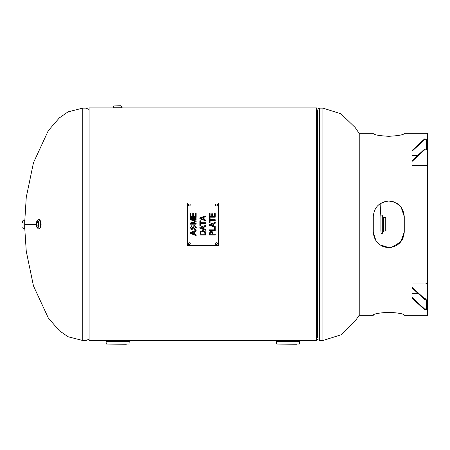 <?xml version="1.0" encoding="UTF-8"?>
<svg xmlns="http://www.w3.org/2000/svg" width="450" height="450" viewBox="0 0 450 450"><rect width="100%" height="100%" fill="white"/><g stroke="black" fill="none" stroke-linecap="round" stroke-linejoin="round"><path stroke-width="0.67" d="M291.127 340.279L298.474 340.701L316.631 340.701L316.631 107.916L89.066 107.916L89.066 340.701L107.229 340.701L114.598 340.273M120.701 340.279L129.021 341.055C129.724 340.149 105.57 340.144 106.262 341.055L107.044 340.942M298.474 340.701L299.441 341.055C300.15 340.149 275.996 340.144 276.688 341.055L277.464 340.942M277.898 340.881L285.019 340.273M380.914 231.328L380.914 217.288L380.109 203.715L385.785 201.358M40.089 220.511L41.136 224.308L40.089 228.105M36.09 224.308L24.677 224.308L24.677 220.438L23.951 219.713L23.951 228.909L24.677 228.184L24.677 224.308L24.907 227.205M382.534 232.301L383.743 231.086L383.743 217.53L382.534 216.321M382.292 233.511L382.292 215.111L382.292 233.511L381.021 233.511L381.021 215.111L382.292 215.111M385.751 231.086L385.751 217.53L385.993 230.844L383.743 231.086M22.5 222.564L22.5 221.147M122.242 107.19L113.04 107.19L113.766 107.916L121.517 107.916L122.242 107.19L120.802 105.739L114.238 105.947L121.044 105.947M106.02 341.342L129.263 341.37L106.02 341.297C105.311 340.386 129.983 340.386 129.263 341.297C128.458 340.976 130.961 341.297 126.9 340.768C122.428 339.812 108.332 340.391 106.791 340.976L106.262 341.055M128.79 341.229L127.665 341.083M129.263 341.37L128.981 344.042L106.301 344.042L126.281 344.261M276.446 341.342L299.683 341.37L276.446 341.297C275.738 340.386 300.409 340.386 299.683 341.297C298.884 340.976 301.382 341.297 297.326 340.768C292.849 339.812 278.758 340.391 277.217 340.976L276.688 341.055M299.683 341.37L299.402 344.042L276.727 344.042L296.707 344.261M215.246 213.559L215.246 217.198L209.436 217.198L209.436 213.559L210.127 213.559L210.127 216.422L211.714 216.422L211.714 213.756L212.406 213.756L212.406 216.422L214.56 216.422L214.56 213.559L215.246 213.559M215.246 219.735L215.246 220.506L210.127 220.506L210.127 222.458L209.436 222.458L209.436 217.783L210.127 217.783L210.127 219.735L215.246 219.735M210.229 224.865L212.963 225.759L212.963 223.965L210.229 224.865M215.19 227.261L209.436 225.321L209.436 224.37L215.246 222.412L215.246 223.228L213.621 223.757L213.621 225.973L215.246 226.502L215.246 230.631L209.436 230.631L209.436 229.854L214.56 229.854L214.56 227.261L215.19 227.261M200.661 218.368L203.4 219.263L203.4 217.468L200.661 218.368M205.684 219.999L205.684 220.781L199.873 218.824L199.873 217.873L205.684 215.916L205.684 216.731L204.058 217.26L204.058 219.476L205.684 219.999M205.684 222.694L205.684 223.47L200.559 223.47L200.559 225.416L199.873 225.416L199.873 220.748L200.559 220.748L200.559 222.694L205.684 222.694M200.891 232.138L200.542 234.264L205.014 234.264L204.626 232.071L202.77 231.261L200.891 232.138M200.334 231.632L202.781 230.456L205.217 231.643L205.684 235.035L199.873 235.035L200.334 231.632M196.132 213.047L196.132 217.389L190.322 217.389L190.322 213.182L191.008 213.182L191.008 216.619L192.78 216.619L192.78 213.396L193.466 213.396L193.466 216.619L195.446 216.619L195.446 213.047L196.132 213.047M196.132 223.453L196.132 224.19L190.322 224.19L190.322 223.037L195.294 221.377L190.322 219.673L190.322 218.644L196.132 218.644L196.132 219.381L191.267 219.381L196.132 221.079L196.132 221.766L191.183 223.453L196.132 223.453M196.228 227.362C196.183 228.943 195.531 229.77 194.259 229.843L194.197 229.118L195.542 227.402L194.552 225.956L193.736 226.637L193.084 228.803L191.824 229.629L190.221 227.576L191.953 225.388L192.009 226.125L190.896 227.548L191.768 228.887L192.285 228.662L193.072 226.204L194.49 225.219L196.228 227.362M193.748 231.986L190.929 233.004L193.748 233.961L193.748 231.986M196.132 234.816L196.132 235.631L190.322 233.404L190.322 232.566L196.132 230.197L196.132 231.069L194.372 231.744L194.372 234.18L196.132 234.816M200.661 227.829L203.4 228.724L203.4 226.929L200.661 227.829M205.684 229.461L205.684 230.243L199.873 228.285L199.873 227.334L205.684 225.377L205.684 226.187L204.058 226.716L204.058 228.932L205.684 229.461M210.33 232.588L210.105 234.264L212.422 234.264L212.074 232.498L211.213 232.166L210.33 232.588M209.801 232.054L211.191 231.362L212.479 231.874L213.081 234.264L215.246 234.264L215.246 235.035L209.436 235.035L209.801 232.054M187.357 203.006L218.34 203.006L218.34 245.616L187.357 245.616L187.357 203.006M216.405 242.708A0.968 0.968 0 0 1 217.243 244.159A0.968 0.968 0 0 1 215.567 244.159A0.968 0.968 0 0 1 216.405 242.708M216.405 203.974A0.968 0.968 0 0 1 217.243 205.431A0.968 0.968 0 0 1 215.567 205.431A0.968 0.968 0 0 1 216.405 203.974M189.292 203.974A0.968 0.968 0 0 1 190.131 205.431A0.968 0.968 0 0 1 188.454 205.431A0.968 0.968 0 0 1 189.292 203.974M189.292 242.708A0.968 0.968 0 0 1 190.131 244.159A0.968 0.968 0 0 1 188.454 244.159A0.968 0.968 0 0 1 189.292 242.708M37.457 220.922A4.601 1.873 90 0 1 38.728 219.713A4.601 1.873 90 0 1 40.596 224.308A4.601 1.873 90 0 1 38.728 228.909A4.601 1.873 90 0 1 37.457 227.694M38.109 224.308A1.749 0.709 90 0 1 37.401 226.058A1.749 0.709 90 0 1 36.686 224.308A1.749 0.709 90 0 1 37.401 222.564A1.749 0.709 90 0 1 38.109 224.308M401.631 207.922L404.257 216.562L404.257 232.059C403.363 241.453 398.199 246.617 388.766 247.551C398.199 246.617 403.363 241.453 404.257 232.059L400.725 241.909L391.748 247.258M386.994 247.449L385.554 247.213M384.221 246.87L382.404 246.184M380.064 244.873L377.134 242.291M375.907 240.694L373.275 232.059C374.175 241.453 379.339 246.617 388.766 247.551L388.103 247.534M401.068 207.141L404.257 216.562C403.363 207.169 398.199 202.005 388.766 201.071C379.339 202.005 374.175 207.169 373.275 216.562C374.169 207.169 379.339 202.005 388.766 201.071L389.436 201.083M390.544 201.172L391.978 201.409M393.317 201.752L395.128 202.438M397.468 203.743L400.399 206.331M373.275 232.059L373.275 216.562M384.576 312.469L388.766 312.317C398.199 312.857 403.363 313.751 404.257 315L404.257 315.332L427.5 315.332L427.5 300.313L427.5 307.957A2.492 1.766 0 0 1 425.008 309.724L424.598 309.724L424.598 308.987L425.008 308.987A1.451 1.029 0 0 0 426.459 307.957L426.459 300.532A1.451 1.029 180 0 0 425.008 299.503L424.598 299.503L424.598 298.766L412.009 287.128L412.009 287.865L424.598 299.503M404.257 315C403.363 313.751 398.199 312.857 388.766 312.317C379.339 312.857 374.175 313.751 373.275 315L373.275 315.332L359.229 315.332L359.229 133.29L373.275 133.29L373.275 133.616C374.175 134.865 379.339 135.765 388.766 136.305C398.199 135.765 403.363 134.865 404.257 133.616C403.363 134.865 398.199 135.765 388.766 136.305C379.339 135.765 374.175 134.865 373.275 133.616M386.477 201.24L385.369 201.448M384.317 201.724L382.641 202.331M404.257 216.562C403.363 207.169 398.199 202.005 388.766 201.071M389.503 201.088L390.504 201.167M392.147 201.442L392.636 201.561M392.647 201.566L393.379 201.774M394.521 202.179L399.493 205.386M391.061 247.382L392.169 247.174M393.216 246.898L394.892 246.285M397.423 244.907L402.418 239.389L404.257 232.059M383.012 246.442L380.109 244.901L388.766 247.551M388.029 247.534L387.028 247.449M385.391 247.179L384.154 246.847M427.5 292.32L427.5 155.683M427.5 148.303L427.5 133.29L404.257 133.29L404.257 133.616M427.5 307.957L427.5 284.889L427.033 283.759A2.492 1.766 180 0 0 425.008 283.022L412.009 283.022L412.009 287.128M427.5 292.939L427.5 300.313M427.5 300.532A2.492 1.766 180 0 0 425.008 298.766L424.598 298.766M417.819 293.237L412.009 293.237L412.009 298.086L424.598 309.724M424.598 308.987L412.009 297.349M424.598 149.113L412.009 160.757L412.009 165.6L425.008 165.6A2.492 1.766 180 0 0 427.033 164.863L427.5 163.727L427.5 148.089A2.492 1.766 180 0 1 425.008 149.85L424.598 149.85L424.598 149.113L425.008 149.113A1.451 1.029 180 0 0 426.459 148.089L426.459 140.659A1.451 1.029 0 0 0 425.008 139.635L424.598 139.635L424.598 138.898L412.009 150.536L412.009 151.273L424.598 139.635M424.598 138.898L425.008 138.898A2.492 1.766 0 0 1 427.5 140.659L427.5 148.089M412.009 151.273L412.009 155.379L417.819 155.379M412.009 161.494L424.598 149.85M317.649 110.649L317.649 337.973M316.631 109.468L319.691 108.112L319.691 340.509L316.631 339.154M319.691 108.112L322.92 108.112L322.92 340.509L319.691 340.509M86.006 340.509L88.048 339.604L88.048 109.018L86.006 108.112L86.006 340.509L82.778 340.509L82.778 108.112L68.034 111.876L59.344 117.894L48.296 130.646L33.474 162.697L26.258 197.342L24.683 222.564M38.689 224.308A3.161 1.288 90 0 1 36.754 227.047A3.161 1.288 90 0 1 36.754 221.574A3.161 1.288 90 0 1 38.689 224.308M36.816 227.126A3.403 1.384 -90 0 0 37.508 227.706A3.403 1.384 -90 0 0 38.976 224.308A3.403 1.384 -90 0 0 37.508 220.916A3.403 1.384 -90 0 0 36.816 221.49M425.008 299.503L425.008 308.987M425.008 283.022L425.008 298.766M425.008 149.85L425.008 165.6M425.008 139.635L425.008 149.113M277.656 340.701L128.053 340.701M359.229 133.447L355.174 127.524L340.948 113.788L322.92 108.112M359.229 315.174L355.174 321.098L340.948 334.828L322.92 340.509M82.778 340.509L68.034 336.746L59.344 330.722L48.296 317.976L33.474 285.924L26.258 251.274L24.699 227.351M88.048 109.018L89.066 109.468M88.048 339.604L89.066 339.154M86.006 108.112L82.778 108.112M385.751 217.53L383.743 217.53M23.951 228.909L22.708 227.711M23.951 219.713L22.708 220.911M113.04 107.19L114.238 105.947M106.301 344.042L106.026 341.37M276.727 344.042L276.446 341.37M38.728 219.713C40.123 218.981 40.837 221.113 40.866 226.097C40.326 228.127 39.611 229.067 38.728 228.909M37.654 220.911L36.36 222.345L36.09 224.274C36.113 226.204 36.585 227.351 37.508 227.706L37.654 227.711"/></g></svg>
